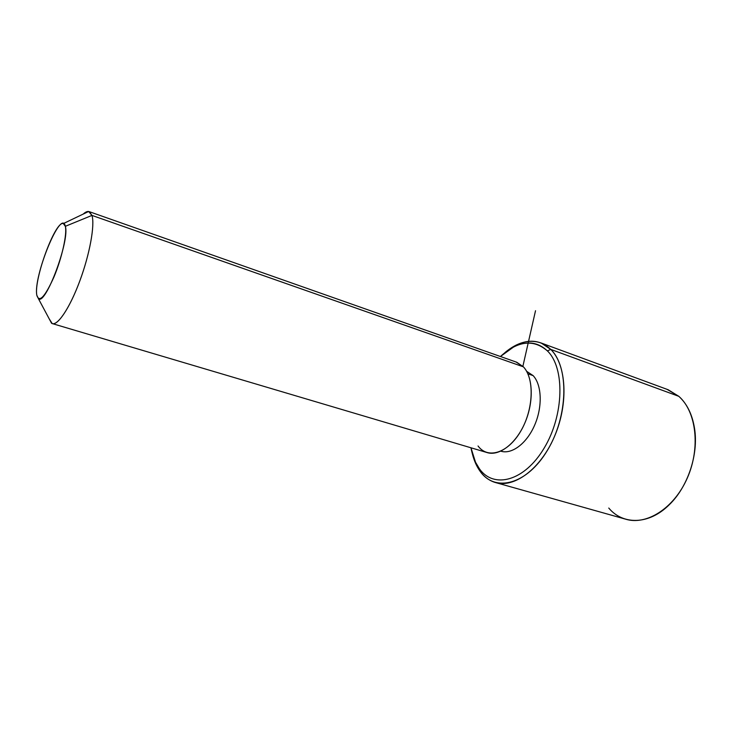 <?xml version="1.0" encoding="UTF-8"?>
<svg xmlns="http://www.w3.org/2000/svg" width="732" height="732" viewBox="0 0 732 732"><rect width="100%" height="100%" fill="white"/><g stroke="black" fill="none" stroke-linecap="round" stroke-linejoin="round"><path stroke-width="1.1" d="M526.61 371.289L533.134 375.626L527.864 373.787L533.134 375.626C541.799 384.776 542.687 406.617 534.699 425.027C526.802 443.491 511.778 454.709 500.834 451.168C511.778 454.709 526.802 443.491 534.699 425.027C542.687 406.617 541.799 384.776 533.134 375.626L526.601 371.289M89.322 211.685L516.737 362.248L523.398 366.833L91.967 215.409L89.322 211.685C87.684 211.036 85.662 211.832 83.238 214.064L88.627 211.493L91.967 215.409L523.398 366.833C533.097 377.081 533.994 401.941 524.89 422.922C515.877 443.976 498.922 456.64 486.789 452.486L52.192 323.562C57.782 325.941 70.034 307.486 79.907 280.676C89.816 253.922 95.014 224.944 91.967 215.409L65.331 226.316L63.364 223.571C55.367 220.387 33.507 279.743 36.829 295.271L38.43 298.702C45.411 306.086 70.007 240.242 65.331 226.316L91.967 215.409C95.096 225.127 89.569 255.148 79.321 282.259C69.101 309.435 56.73 327.14 51.542 323.224L49.181 318.804L52.192 323.562M478.042 445.98C487.75 459.376 507.953 453.236 520.708 431.24C533.619 409.435 534.625 378.499 523.398 366.833L516.051 362.001M65.331 226.316C67.28 233.764 61.946 257.92 54.012 276.87C44.954 296.945 39.226 303.085 36.829 295.271C32.967 276.797 61.378 207.348 65.331 226.316M479.359 468.7C475.315 463.082 472.506 456.118 470.96 447.792L475.498 462.185L479.359 468.7L480.183 471.381L476.184 464.619L472.378 453.858C474.089 460.712 476.688 466.549 480.183 471.381L479.359 468.7C493.679 489.223 524.505 481.308 544.187 448.048C564.116 415.044 565.013 367.821 547.408 350.912C565.013 367.821 564.116 415.044 544.187 448.048C524.505 481.308 493.679 489.223 479.359 468.7M500.432 356.502C517.771 340.764 533.427 338.898 547.408 350.912C537.828 341.945 526.619 340.59 513.773 346.867L500.432 356.502M505.117 352.431L515.786 345.275C529.108 338.751 540.765 340.124 550.748 349.393L547.408 350.912L550.748 349.393C569.112 366.86 568.27 415.904 547.536 450.153C527.058 484.666 495.024 492.709 480.183 471.381C484.191 476.852 489.104 480.521 494.923 482.388C513.946 488.683 540.701 469.111 554.646 436.089C568.727 403.158 566.394 364.618 550.748 349.393L541.186 343.006C529.565 338.989 517.551 342.128 505.117 352.431M541.186 343.006L668.197 389.763L678.811 396.323L550.748 349.393L678.811 396.323C696.361 411.567 700.707 447.938 687.238 478.197C673.925 508.557 646.173 525.814 625.284 519.079L494.923 482.388M608.759 508.045C622.905 525.146 649.019 524.936 669.204 504.787C687.888 486.926 698.731 454.243 694.54 428.44C692.28 414.486 687.037 403.78 678.811 396.323L667.062 389.342M522.886 366.302L535.522 310.725M63.364 223.571L88.627 211.493M38.43 298.702L51.542 323.224M476.184 464.619L475.498 462.185M515.786 345.275L513.773 346.867"/></g></svg>
